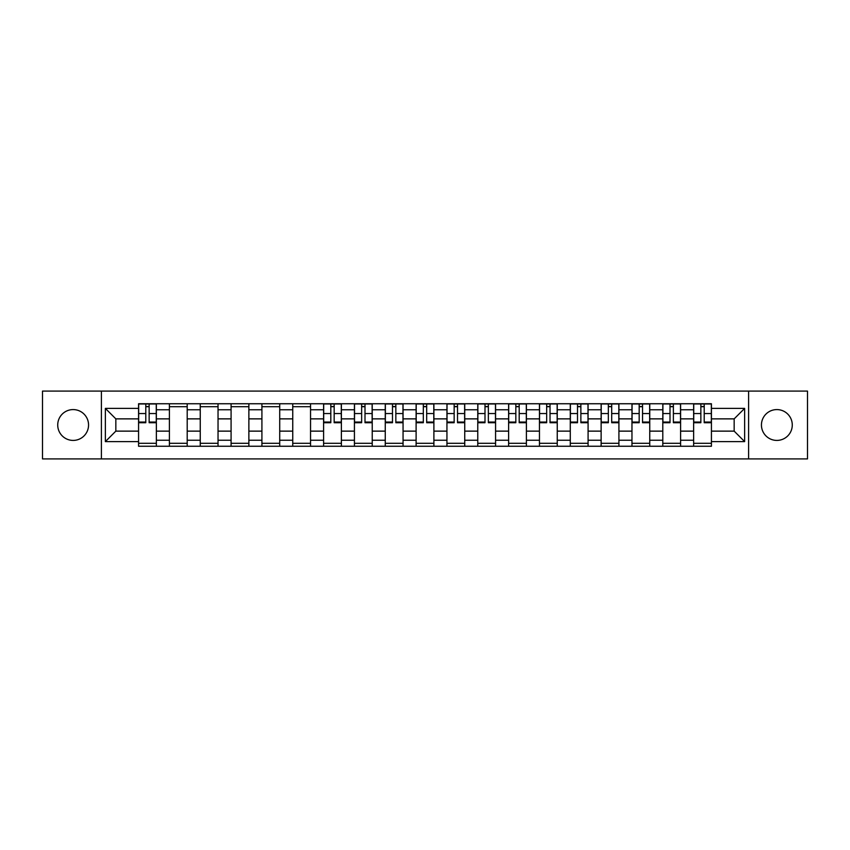 <?xml version="1.0" encoding="UTF-8"?>
<svg xmlns="http://www.w3.org/2000/svg" width="850" height="850" viewBox="0 0 850 850"><rect width="100%" height="100%" fill="white"/><g stroke="black" fill="none" stroke-linecap="round" stroke-linejoin="round"><path stroke-width="1.27" d="M776.857 409.583A15.417 15.417 0 0 0 761.441 425A15.417 15.417 0 0 0 776.857 440.417A15.417 15.417 0 0 0 792.274 425A15.417 15.417 0 0 0 776.857 409.583M73.142 409.583A15.417 15.417 0 0 0 57.726 425A15.417 15.417 0 0 0 73.142 440.417A15.417 15.417 0 0 0 88.559 425A15.417 15.417 0 0 0 73.142 409.583M748.595 458.904L807.5 458.904L807.5 391.096L42.5 391.096L42.5 458.904L748.595 458.904L748.595 391.096M169.405 446.25L169.405 409.774L156.357 409.774L156.357 446.25M156.357 409.774L156.357 403.75M169.405 409.774L169.405 403.75M187.202 403.75L187.202 446.25M200.249 446.25L200.249 403.75M218.036 403.75L218.036 446.25M231.083 446.25L231.083 403.75M248.869 403.75L248.869 446.25M261.917 446.25L261.917 403.75M279.714 403.75L279.714 446.25M292.751 446.25L292.751 403.75M310.547 403.75L310.547 446.25M323.595 446.25L323.595 403.75M341.381 403.75L341.381 446.25M354.429 446.25L354.429 403.75M372.226 403.75L372.226 446.25M385.263 446.25L385.263 403.75M403.059 403.75L403.059 446.25M416.107 446.25L416.107 403.75M433.893 403.75L433.893 446.25M446.941 446.25L446.941 403.75M464.737 403.75L464.737 446.25M477.774 446.25L477.774 403.75M495.571 403.75L495.571 446.25M508.619 446.25L508.619 403.75M526.405 403.75L526.405 446.25M539.452 446.25L539.452 403.75M557.249 403.75L557.249 446.25M570.286 446.25L570.286 403.75M588.083 403.75L588.083 446.25M601.131 446.25L601.131 403.75M618.917 403.75L618.917 446.25M631.964 446.25L631.964 403.75M649.751 403.75L649.751 446.25M662.798 446.25L662.798 403.75M680.595 403.75L680.595 446.25M693.643 446.25L693.643 403.75M693.643 431.131L680.595 431.131M662.798 431.131L649.751 431.131M631.964 431.131L618.917 431.131M601.131 431.131L588.083 431.131M570.286 431.131L557.249 431.131M539.452 431.131L526.405 431.131M508.619 431.131L495.571 431.131M477.774 431.131L464.737 431.131M446.941 431.131L433.893 431.131M416.107 431.131L403.059 431.131M385.263 431.131L372.226 431.131M354.429 431.131L341.381 431.131M323.595 431.131L310.547 431.131M292.751 431.131L279.714 431.131M261.917 431.131L248.869 431.131M231.083 431.131L218.036 431.131M200.249 431.131L187.202 431.131M169.405 431.131L156.357 431.131M693.643 418.869L680.595 418.869M662.798 418.869L649.751 418.869M631.964 418.869L618.917 418.869M601.131 418.869L588.083 418.869M570.286 418.869L557.249 418.869M539.452 418.869L526.405 418.869M508.619 418.869L495.571 418.869M477.774 418.869L464.737 418.869M446.941 418.869L433.893 418.869M416.107 418.869L403.059 418.869M385.263 418.869L372.226 418.869M354.429 418.869L341.381 418.869M323.595 418.869L310.547 418.869M292.751 418.869L279.714 418.869M261.917 418.869L248.869 418.869M231.083 418.869L218.036 418.869M200.249 418.869L187.202 418.869M169.405 418.869L156.357 418.869M115.834 431.131L138.571 431.131L138.571 418.869L115.834 418.869L115.834 431.131L105.358 441.607L105.358 408.393L138.571 408.393L138.571 418.869M711.429 418.869L711.429 431.131L734.166 431.131L734.166 418.869L711.429 418.869L711.429 403.75L138.571 403.75L138.571 408.393M711.429 408.393L744.643 408.393L744.643 441.607L711.429 441.607L711.429 431.131M138.571 431.131L138.571 446.25L711.429 446.25L711.429 441.607M138.571 441.607L105.358 441.607M101.405 458.904L101.405 391.096M156.357 443.286L138.571 443.286M145.786 406.714L149.143 406.714M187.202 443.286L169.405 443.286M169.405 406.714L187.202 406.714M218.036 443.286L200.249 443.286M200.249 406.714L218.036 406.714M248.869 443.286L231.083 443.286M231.083 406.714L248.869 406.714M279.714 443.286L261.917 443.286M261.917 406.714L279.714 406.714M310.547 443.286L292.751 443.286M292.751 406.714L310.547 406.714M341.381 443.286L323.595 443.286M330.809 406.714L334.167 406.714M372.226 443.286L354.429 443.286M361.643 406.714L365.001 406.714M403.059 443.286L385.263 443.286M392.487 406.714L395.845 406.714M433.893 443.286L416.107 443.286M423.321 406.714L426.679 406.714M464.737 443.286L446.941 443.286M454.155 406.714L457.513 406.714M495.571 443.286L477.774 443.286M484.999 406.714L488.357 406.714M526.405 443.286L508.619 443.286M515.833 406.714L519.191 406.714M557.249 443.286L539.452 443.286M546.667 406.714L550.024 406.714M588.083 443.286L570.286 443.286M577.501 406.714L580.869 406.714M618.917 443.286L601.131 443.286M608.345 406.714L611.702 406.714M649.751 443.286L631.964 443.286M639.179 406.714L642.536 406.714M680.595 443.286L662.798 443.286M670.013 406.714L673.381 406.714M711.429 443.286L693.643 443.286M700.857 406.714L704.214 406.714M105.358 408.393L115.834 418.869M734.166 431.131L744.643 441.607M734.166 418.869L744.643 408.393M149.143 422.726L149.143 403.952L156.262 403.952L156.262 422.726L149.143 422.726M145.786 406.513L149.143 406.513M145.786 403.952L138.667 403.952L138.667 422.726L145.786 422.726L145.786 403.952L149.143 403.952M334.167 422.726L334.167 403.952L341.286 403.952L341.286 422.726L334.167 422.726M330.809 406.513L334.167 406.513M330.809 403.952L323.691 403.952L323.691 422.726L330.809 422.726L330.809 403.952L334.167 403.952M365.001 422.726L365.001 403.952L372.119 403.952L372.119 422.726L365.001 422.726M361.643 406.513L365.001 406.513M361.643 403.952L354.524 403.952L354.524 422.726L361.643 422.726L361.643 403.952L365.001 403.952M395.845 422.726L395.845 403.952L402.964 403.952L402.964 422.726L395.845 422.726M392.487 406.513L395.845 406.513M392.487 403.952L385.369 403.952L385.369 422.726L392.487 422.726L392.487 403.952L395.845 403.952M426.679 422.726L426.679 403.952L433.797 403.952L433.797 422.726L426.679 422.726M423.321 406.513L426.679 406.513M423.321 403.952L416.203 403.952L416.203 422.726L423.321 422.726L423.321 403.952L426.679 403.952M457.513 422.726L457.513 403.952L464.631 403.952L464.631 422.726L457.513 422.726M454.155 406.513L457.513 406.513M454.155 403.952L447.036 403.952L447.036 422.726L454.155 422.726L454.155 403.952L457.513 403.952M488.357 422.726L488.357 403.952L495.476 403.952L495.476 422.726L488.357 422.726M484.999 406.513L488.357 406.513M484.999 403.952L477.881 403.952L477.881 422.726L484.999 422.726L484.999 403.952L488.357 403.952M519.191 422.726L519.191 403.952L526.309 403.952L526.309 422.726L519.191 422.726M515.833 406.513L519.191 406.513M515.833 403.952L508.714 403.952L508.714 422.726L515.833 422.726L515.833 403.952L519.191 403.952M550.024 422.726L550.024 403.952L557.143 403.952L557.143 422.726L550.024 422.726M546.667 406.513L550.024 406.513M546.667 403.952L539.548 403.952L539.548 422.726L546.667 422.726L546.667 403.952L550.024 403.952M580.869 422.726L580.869 403.952L587.987 403.952L587.987 422.726L580.869 422.726M577.501 406.513L580.869 406.513M577.501 403.952L570.393 403.952L570.393 422.726L577.501 422.726L577.501 403.952L580.869 403.952M611.702 422.726L611.702 403.952L618.821 403.952L618.821 422.726L611.702 422.726M608.345 406.513L611.702 406.513M608.345 403.952L601.226 403.952L601.226 422.726L608.345 422.726L608.345 403.952L611.702 403.952M642.536 422.726L642.536 403.952L649.655 403.952L649.655 422.726L642.536 422.726M639.179 406.513L642.536 406.513M639.179 403.952L632.06 403.952L632.06 422.726L639.179 422.726L639.179 403.952L642.536 403.952M673.381 422.726L673.381 403.952L680.499 403.952L680.499 422.726L673.381 422.726M670.013 406.513L673.381 406.513M670.013 403.952L662.904 403.952L662.904 422.726L670.013 422.726L670.013 403.952L673.381 403.952M704.214 422.726L704.214 403.952L711.333 403.952L711.333 422.726L704.214 422.726M700.857 406.513L704.214 406.513M700.857 403.952L693.738 403.952L693.738 422.726L700.857 422.726L700.857 403.952L704.214 403.952M662.798 409.774L649.751 409.774M631.964 409.774L618.917 409.774M601.131 409.774L588.083 409.774M570.286 409.774L557.249 409.774M539.452 409.774L526.405 409.774M508.619 409.774L495.571 409.774M477.774 409.774L464.737 409.774M446.941 409.774L433.893 409.774M416.107 409.774L403.059 409.774M385.263 409.774L372.226 409.774M354.429 409.774L341.381 409.774M323.595 409.774L310.547 409.774M292.751 409.774L279.714 409.774M261.917 409.774L248.869 409.774M231.083 409.774L218.036 409.774M200.249 409.774L187.202 409.774M693.643 409.774L680.595 409.774M662.798 440.226L649.751 440.226M631.964 440.226L618.917 440.226M601.131 440.226L588.083 440.226M570.286 440.226L557.249 440.226M539.452 440.226L526.405 440.226M508.619 440.226L495.571 440.226M477.774 440.226L464.737 440.226M446.941 440.226L433.893 440.226M416.107 440.226L403.059 440.226M385.263 440.226L372.226 440.226M354.429 440.226L341.381 440.226M323.595 440.226L310.547 440.226M292.751 440.226L279.714 440.226M261.917 440.226L248.869 440.226M231.083 440.226L218.036 440.226M200.249 440.226L187.202 440.226M169.405 440.226L156.357 440.226M693.643 440.226L680.595 440.226M149.143 422.046L156.262 422.046M149.143 413.546L156.262 413.546M138.667 422.046L145.786 422.046M138.667 413.546L145.786 413.546M334.167 422.046L341.286 422.046M334.167 413.546L341.286 413.546M323.691 422.046L330.809 422.046M323.691 413.546L330.809 413.546M365.001 422.046L372.119 422.046M365.001 413.546L372.119 413.546M354.524 422.046L361.643 422.046M354.524 413.546L361.643 413.546M395.845 422.046L402.964 422.046M395.845 413.546L402.964 413.546M385.369 422.046L392.487 422.046M385.369 413.546L392.487 413.546M426.679 422.046L433.797 422.046M426.679 413.546L433.797 413.546M416.203 422.046L423.321 422.046M416.203 413.546L423.321 413.546M457.513 422.046L464.631 422.046M457.513 413.546L464.631 413.546M447.036 422.046L454.155 422.046M447.036 413.546L454.155 413.546M488.357 422.046L495.476 422.046M488.357 413.546L495.476 413.546M477.881 422.046L484.999 422.046M477.881 413.546L484.999 413.546M519.191 422.046L526.309 422.046M519.191 413.546L526.309 413.546M508.714 422.046L515.833 422.046M508.714 413.546L515.833 413.546M550.024 422.046L557.143 422.046M550.024 413.546L557.143 413.546M539.548 422.046L546.667 422.046M539.548 413.546L546.667 413.546M580.869 422.046L587.987 422.046M580.869 413.546L587.987 413.546M570.393 422.046L577.501 422.046M570.393 413.546L577.501 413.546M611.702 422.046L618.821 422.046M611.702 413.546L618.821 413.546M601.226 422.046L608.345 422.046M601.226 413.546L608.345 413.546M642.536 422.046L649.655 422.046M642.536 413.546L649.655 413.546M632.06 422.046L639.179 422.046M632.06 413.546L639.179 413.546M673.381 422.046L680.499 422.046M673.381 413.546L680.499 413.546M662.904 422.046L670.013 422.046M662.904 413.546L670.013 413.546M704.214 422.046L711.333 422.046M704.214 413.546L711.333 413.546M693.738 422.046L700.857 422.046M693.738 413.546L700.857 413.546"/></g></svg>
